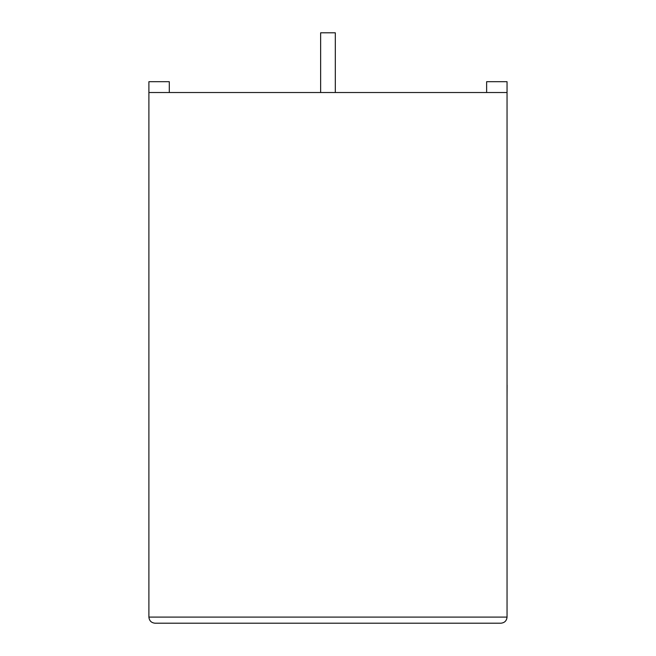 <?xml version="1.0" encoding="UTF-8"?>
<svg xmlns="http://www.w3.org/2000/svg" width="656" height="656" viewBox="0 0 656 656"><rect width="100%" height="100%" fill="white"/><g stroke="black" fill="none" stroke-linecap="round" stroke-linejoin="round"><path stroke-width="0.98" d="M335.306 92.521L335.306 32.8L320.636 32.8L320.636 92.521M507.047 92.521L148.896 92.521L148.896 617.091C149.281 620.773 151.323 622.815 155.005 623.2L500.93 623.2C504.62 622.815 506.653 620.773 507.047 617.091L507.047 81.697L486.629 81.697L486.629 92.521M148.896 92.521L148.896 81.697L169.305 81.697L169.305 92.521M500.93 623.2C504.62 622.815 506.653 620.773 507.047 617.091L148.896 617.091C149.281 620.773 151.323 622.815 155.005 623.2M507.047 385.097L507.047 335.987M507.104 385.097L507.047 396.847"/></g></svg>
